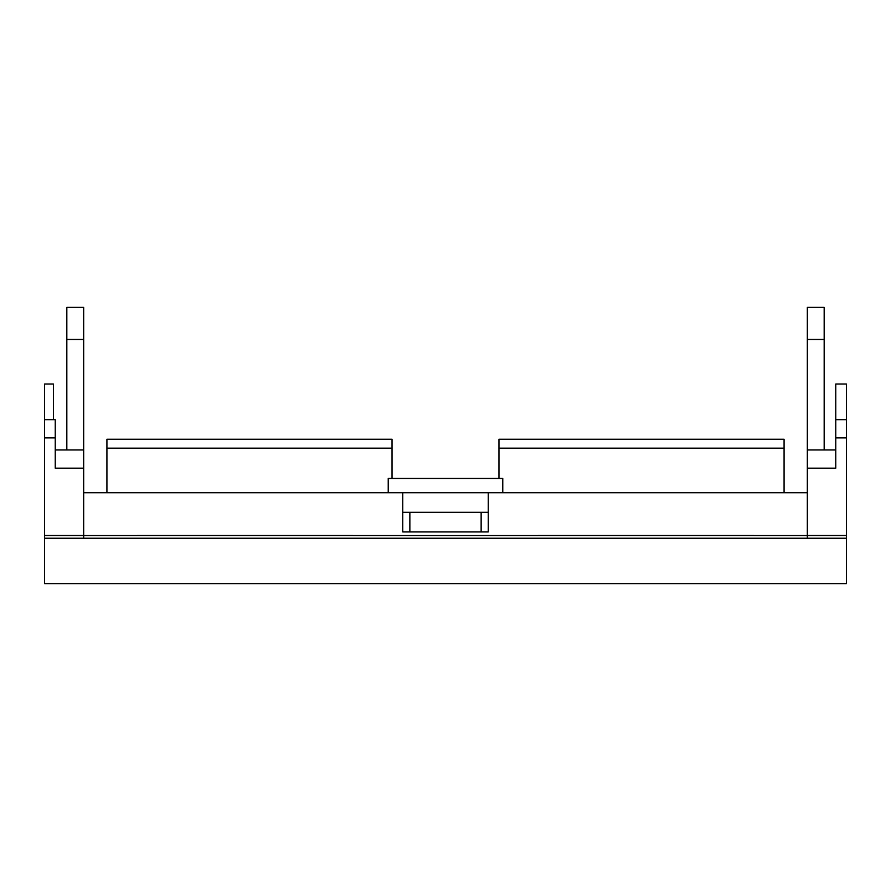 <?xml version="1.0" encoding="UTF-8"?>
<svg xmlns="http://www.w3.org/2000/svg" width="891" height="891" viewBox="0 0 891 891"><rect width="100%" height="100%" fill="white"/><g stroke="black" fill="none" stroke-linecap="round" stroke-linejoin="round"><path stroke-width="1.34" d="M83.665 492.723L402.732 492.723L402.732 531.927L488.268 531.927L488.268 492.723L807.335 492.723M488.268 512.325L402.732 512.325M846.45 583.605L846.45 538.242L44.55 538.242L44.55 583.605L846.45 583.605L44.55 583.605M44.55 538.242L44.55 384.021L53.427 384.021L53.427 419.661M846.45 538.242L846.45 384.021L835.758 384.021L835.758 468.176L807.335 468.176L807.335 449.955L835.758 449.955L807.335 449.955L807.335 339.471L824.175 339.471L824.175 307.395L807.335 307.395L807.335 339.471M481.14 531.927L481.14 512.325M409.86 531.927L409.86 512.325M352.925 535.547L538.075 535.547M352.925 535.513L137.125 535.513M83.665 535.547L137.125 535.547M807.335 535.547L753.875 535.547M753.875 535.513L538.075 535.513M83.665 538.242L83.665 307.395L66.825 307.395L66.825 339.471L83.665 339.471M83.665 468.176L55.242 468.176L55.242 419.661L44.55 419.661L55.242 419.661M807.335 538.242L807.335 468.176M846.45 419.661L835.758 419.661L846.45 419.661M402.732 492.723L488.268 492.723M824.175 339.471L824.175 449.955M66.825 449.955L66.825 339.471M55.242 449.955L83.665 449.955M388.231 492.723L388.231 478.467L502.769 478.467L502.769 492.723M784.08 448.173L784.08 439.263L498.96 439.263L498.96 448.173L784.08 448.173L784.08 492.723M498.96 478.467L498.96 448.173M392.04 448.173L392.04 439.263L106.92 439.263L106.92 448.173L392.04 448.173L392.04 478.467M106.92 492.723L106.92 448.173M44.55 437.893L55.242 437.893M846.45 437.893L835.758 437.893M44.55 535.513L83.665 535.513M807.335 535.513L846.45 535.513"/></g></svg>
